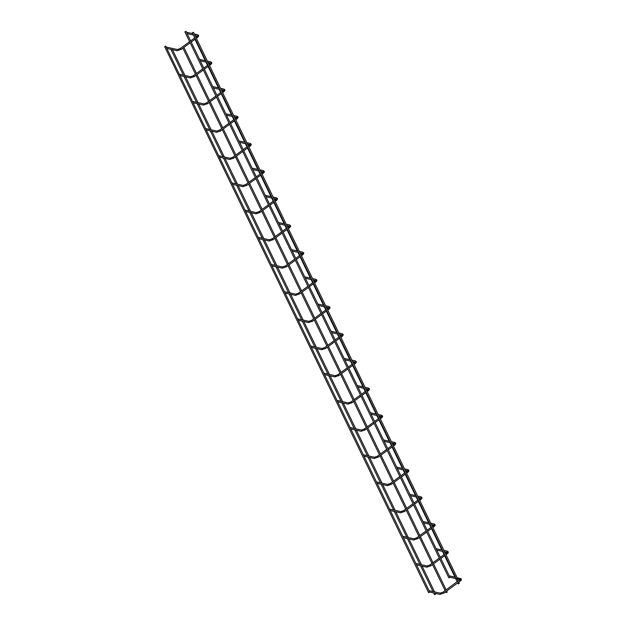 <?xml version="1.0" encoding="UTF-8"?>
<svg xmlns="http://www.w3.org/2000/svg" width="626" height="626" viewBox="0 0 626 626"><rect width="100%" height="100%" fill="white"/><g stroke="black" fill="none" stroke-linecap="round" stroke-linejoin="round"><path stroke-width="0.94" d="M429.35 591.359A0.618 0.516 -77.4 0 0 429.006 590.654L440.203 593.151A0.618 0.516 102.6 0 1 439.937 594.364L443.787 593.065M449.578 576.554A0.618 0.516 -77.4 0 0 449.241 575.85L455.525 577.25M429.718 592.118L165.663 46.034L164.646 46.645L428.599 592.658L429.718 592.118L428.599 592.658M183.34 46.254L182.322 46.997M447.128 592.063L446.111 592.665L447.128 592.063M184.975 31.903L185.992 31.3L449.945 577.313L448.826 577.853L449.945 577.313M416.204 564.175A0.618 0.516 -77.4 0 0 415.867 563.47L427.065 565.967A0.618 0.516 102.6 0 1 426.799 567.179L430.649 565.881M436.439 549.378A0.618 0.516 -77.4 0 0 436.095 548.666L442.386 550.074M403.066 536.998A0.618 0.516 -77.4 0 0 402.729 536.294L413.927 538.79A0.618 0.516 102.6 0 1 413.661 539.995L417.511 538.704M423.301 522.194A0.618 0.516 -77.4 0 0 422.957 521.489L429.248 522.89M389.928 509.814A0.618 0.516 -77.4 0 0 389.583 509.11L400.789 511.606A0.618 0.516 102.6 0 1 400.515 512.819L404.373 511.52M410.155 495.01A0.618 0.516 -77.4 0 0 409.819 494.305L416.11 495.706M376.789 482.638A0.618 0.516 -77.4 0 0 376.445 481.926L387.65 484.422A0.618 0.516 102.6 0 1 387.377 485.635L391.227 484.344M397.017 467.833A0.618 0.516 -77.4 0 0 396.681 467.129L402.964 468.53M363.651 455.454A0.618 0.516 -77.4 0 0 363.307 454.75L374.505 457.246A0.618 0.516 102.6 0 1 374.238 458.459L378.088 457.16M383.879 440.649A0.618 0.516 -77.4 0 0 383.535 439.945L389.826 441.346M350.505 428.27A0.618 0.516 -77.4 0 0 350.169 427.566L361.366 430.062A0.618 0.516 102.6 0 1 361.1 431.275L364.95 429.976M370.741 413.473A0.618 0.516 -77.4 0 0 370.396 412.761L376.688 414.162M337.367 401.094A0.618 0.516 -77.4 0 0 337.031 400.382L348.228 402.886A0.618 0.516 102.6 0 1 347.954 404.091L351.812 402.8M357.602 386.289A0.618 0.516 -77.4 0 0 357.258 385.585L363.55 386.985M324.229 373.91A0.618 0.516 -77.4 0 0 323.885 373.206L335.09 375.702A0.618 0.516 102.6 0 1 334.816 376.915L338.666 375.616M344.457 359.105A0.618 0.516 -77.4 0 0 344.12 358.401L350.411 359.801M311.091 346.726A0.618 0.516 -77.4 0 0 310.746 346.022L321.944 348.518A0.618 0.516 102.6 0 1 321.678 349.731L325.528 348.432M331.318 331.929A0.618 0.516 -77.4 0 0 330.982 331.217M297.945 319.55A0.618 0.516 -77.4 0 0 297.608 318.845L308.806 321.341A0.618 0.516 102.6 0 1 308.54 322.546L312.39 321.255M318.18 304.745A0.618 0.516 -77.4 0 0 317.836 304.04L324.127 305.441M284.807 292.365A0.618 0.516 -77.4 0 0 284.47 291.661L295.668 294.157A0.618 0.516 102.6 0 1 295.402 295.37L299.251 294.071M305.042 277.561A0.618 0.516 -77.4 0 0 304.698 276.856L310.989 278.257M271.668 265.189A0.618 0.516 -77.4 0 0 271.324 264.477L282.529 266.973A0.618 0.516 102.6 0 1 282.256 268.186L286.113 266.887M291.904 250.384A0.618 0.516 -77.4 0 0 291.56 249.68M258.53 238.005A0.618 0.516 -77.4 0 0 258.186 237.301L269.391 239.797A0.618 0.516 102.6 0 1 269.117 241.01L272.967 239.711M278.758 223.2A0.618 0.516 -77.4 0 0 278.421 222.496L284.705 223.897M245.392 210.821A0.618 0.516 -77.4 0 0 245.048 210.117L256.245 212.613A0.618 0.516 102.6 0 1 255.979 213.826L259.829 212.527M265.62 196.016A0.618 0.516 -77.4 0 0 265.275 195.312L271.567 196.713M232.246 183.645A0.618 0.516 -77.4 0 0 231.91 182.933L243.107 185.429A0.618 0.516 102.6 0 1 242.841 186.642L246.691 185.351M252.481 168.84A0.618 0.516 -77.4 0 0 252.137 168.136L258.428 169.536M219.108 156.461A0.618 0.516 -77.4 0 0 218.771 155.757M239.343 141.656A0.618 0.516 -77.4 0 0 238.999 140.952L245.29 142.352M205.97 129.277A0.618 0.516 -77.4 0 0 205.625 128.573L216.831 131.069A0.618 0.516 102.6 0 1 216.557 132.282L220.407 130.983M226.197 114.48A0.618 0.516 -77.4 0 0 225.861 113.768L232.152 115.168M192.831 102.101A0.618 0.516 -77.4 0 0 192.487 101.389L203.693 103.893A0.618 0.516 102.6 0 1 203.419 105.098L207.269 103.806M213.059 87.296A0.618 0.516 -77.4 0 0 212.723 86.591L219.006 87.992M179.685 74.917A0.618 0.516 -77.4 0 0 179.349 74.212L190.547 76.708A0.618 0.516 102.6 0 1 190.281 77.921L194.13 76.622M199.921 60.112A0.618 0.516 -77.4 0 0 199.577 59.407L205.868 60.808M166.547 47.733A0.618 0.516 -77.4 0 0 166.211 47.028L177.408 49.524A0.618 0.516 102.6 0 1 177.142 50.737L180.992 49.438M186.783 32.935A0.618 0.516 -77.4 0 0 186.438 32.223L192.73 33.632M171.774 48.272L171.195 48.139M435.563 594.097L434.546 594.7L435.563 594.097M192.425 32.849L193.442 32.247L457.395 578.26L456.276 578.8L457.395 578.26M194.326 37.889L194.553 37.411M458.279 583.902L459.296 583.299L458.279 583.902M443.122 592.157L443.74 593.174L460.204 581.045M459.539 580.145L460.157 581.163C461.331 580.216 461.706 579.48 461.276 578.956L457.074 577.595M460.157 579.496L460.165 579.559A0.618 0.516 -77.4 0 0 460.439 578.346M429.984 564.973L430.602 565.99L439.828 559.237M446.401 552.961L447.066 553.869M447.019 552.312L447.027 552.375A0.618 0.516 -77.4 0 0 447.3 551.17L448.138 551.772C448.568 552.304 448.193 553.04 447.019 553.979L446.009 554.714M416.846 537.789L417.456 538.806L426.689 532.053M433.262 525.777L433.928 526.685M433.881 525.136L433.888 525.198A0.618 0.516 -77.4 0 0 434.162 523.985L435 524.596C435.422 525.12 435.054 525.856 433.873 526.795L432.871 527.53M403.7 510.613L404.318 511.63L413.551 504.877M420.116 498.601L420.789 499.501M420.742 497.952L420.75 498.014A0.618 0.516 -77.4 0 0 421.016 496.801L421.854 497.412C422.284 497.936 421.908 498.672 420.735 499.618L419.733 500.354M390.561 483.428L391.18 484.446L400.405 477.693M406.978 471.417L407.643 472.325M407.604 470.768L407.612 470.83A0.618 0.516 -77.4 0 0 407.878 469.625L408.715 470.228C409.146 470.76 408.77 471.495 407.596 472.434L406.587 473.17M377.423 456.252L378.041 457.27L387.267 450.509M393.84 444.233L394.505 445.141M394.458 443.591L394.466 443.654A0.618 0.516 -77.4 0 0 394.74 442.441L395.577 443.052C396.008 443.576 395.632 444.311 394.458 445.25L393.449 445.986M364.285 429.068L364.895 430.085L374.129 423.332M380.702 417.057L381.367 417.957M381.32 416.407L381.328 416.47A0.618 0.516 -77.4 0 0 381.602 415.257L382.439 415.867C382.869 416.4 382.494 417.127 381.312 418.074L380.311 418.81M351.139 401.884L351.757 402.901L360.991 396.148M367.556 389.873L368.229 390.78M368.182 389.231L368.19 389.294A0.618 0.516 -77.4 0 0 368.456 388.081L369.301 388.691C369.723 389.215 369.356 389.951 368.174 390.89L367.172 391.626M338.001 374.708L338.619 375.725L347.853 368.972M354.418 362.697L355.083 363.596M355.044 362.047L355.052 362.11A0.618 0.516 -77.4 0 0 355.318 360.897L356.155 361.507C356.585 362.031 356.21 362.767 355.036 363.714L354.034 364.449M324.863 347.524L325.481 348.541L334.707 341.788M341.28 335.513L341.945 336.42M341.898 334.863L341.906 334.926A0.618 0.516 -77.4 0 0 342.179 333.721L343.017 334.323C343.447 334.855 343.071 335.591 341.898 336.53L340.888 337.265M311.725 320.34L312.343 321.357L321.568 314.604M328.141 308.328L328.806 309.236M328.76 307.687L328.767 307.749A0.618 0.516 -77.4 0 0 329.041 306.537L329.879 307.147C330.309 307.671 329.933 308.407 328.76 309.346L327.75 310.081M298.586 293.164L299.197 294.181L308.43 287.428M315.003 281.152L315.668 282.052M315.621 280.503L315.629 280.565A0.618 0.516 -77.4 0 0 315.903 279.352L316.74 279.963C317.163 280.487 316.795 281.223 315.614 282.17L314.612 282.905M285.44 265.98L286.059 266.997L295.292 260.244M301.857 253.968L302.53 254.876M302.483 253.319L302.491 253.381A0.618 0.516 -77.4 0 0 302.757 252.176L303.602 252.779C304.025 253.311 303.649 254.046 302.475 254.985L301.474 255.721M272.302 238.796L272.92 239.813L282.146 233.06M288.719 226.784L289.384 227.692M289.345 226.142L289.353 226.205A0.618 0.516 -77.4 0 0 289.619 224.992L290.456 225.603C290.887 226.127 290.511 226.862 289.337 227.801L288.328 228.537M259.164 211.619L259.782 212.637L269.008 205.884M275.581 199.608L276.246 200.508M276.199 198.958L276.207 199.021A0.618 0.516 -77.4 0 0 276.481 197.808L277.318 198.419C277.748 198.951 277.373 199.678 276.199 200.625L275.19 201.361M246.026 184.435L246.636 185.452L255.87 178.7M262.443 172.424L263.108 173.332M263.061 171.774L263.069 171.837A0.618 0.516 -77.4 0 0 263.343 170.632L264.18 171.234C264.61 171.767 264.235 172.502 263.053 173.441L262.051 174.177M218.764 155.757L229.969 158.253A0.618 0.516 102.6 0 1 229.695 159.466L233.553 158.167M232.888 157.259L233.498 158.276L242.731 151.523M249.305 145.248L249.97 146.148M249.923 144.598L249.93 144.661A0.618 0.516 -77.4 0 0 250.197 143.448L251.042 144.058C251.464 144.583 251.096 145.318 249.915 146.257L248.913 147M219.742 130.075L220.36 131.092L229.593 124.339M236.159 118.064L236.831 118.971M236.785 117.414L236.792 117.477A0.618 0.516 -77.4 0 0 237.058 116.264L237.896 116.874C238.326 117.406 237.95 118.142 236.777 119.081L235.775 119.816M206.603 102.891L207.222 103.908L216.447 97.155M223.02 90.88L223.685 91.787M223.638 90.238L223.646 90.3A0.618 0.516 -77.4 0 0 223.92 89.088L224.757 89.698C225.188 90.222 224.812 90.958 223.638 91.897L222.629 92.632M193.465 75.715L194.083 76.732L203.309 69.979M209.882 63.703L210.547 64.603M210.5 63.054L210.508 63.116A0.618 0.516 -77.4 0 0 210.782 61.904L211.619 62.514C212.05 63.038 211.674 63.774 210.5 64.721L209.491 65.456M180.327 48.531L180.937 49.548L190.171 42.795M196.744 36.519L197.409 37.427M197.362 35.87L197.37 35.932A0.618 0.516 -77.4 0 0 197.644 34.727L198.481 35.33C198.904 35.862 198.536 36.598 197.354 37.537L196.353 38.272M440.203 593.151L443.005 592.173L460.141 579.394M429.694 592.079L439.937 594.364M449.922 577.274L456.213 578.674M456.792 578.807L460.165 579.559M182.87 48.132L195.461 74.181M196.016 75.316L208.607 101.365M209.154 102.5L221.745 128.541M222.293 129.676L234.883 155.725M235.431 156.86L248.021 182.902M248.569 184.044L261.159 210.086M261.715 211.22L274.305 237.27M274.853 238.404L287.444 264.446M287.991 265.58L300.582 291.63M301.129 292.765L313.72 318.814M314.268 319.949L326.866 345.99M327.414 347.125L340.004 373.174M340.552 374.309L353.142 400.35M353.69 401.493L366.28 427.535M366.828 428.669L379.419 454.719M379.974 455.853L392.565 481.895M393.112 483.029L405.703 509.079M406.251 510.213L418.841 536.263M419.389 537.398L431.979 563.439M432.527 564.574L445.117 590.623M445.673 591.758L446.111 592.665M183.887 47.388L196.478 73.438M197.034 74.572L209.624 100.614M210.172 101.748L222.762 127.798M223.31 128.933L235.9 154.982M236.448 156.117L249.038 182.158M249.586 183.293L262.184 209.342M262.732 210.477L275.323 236.518M275.87 237.661L288.461 263.702M289.009 264.837L301.599 290.887M302.147 292.021L314.737 318.063M315.293 319.205L327.883 345.247M328.431 346.381L341.021 372.431M341.569 373.565L354.159 399.607M354.707 400.742L367.298 426.791M367.845 427.926L380.444 453.975M380.991 455.11L393.582 481.151M394.13 482.286L406.72 508.335M407.268 509.47L419.858 535.512M420.406 536.654L432.996 562.696M433.552 563.83L446.142 589.88M446.69 591.014L447.23 592.126M184.873 31.84L448.826 577.853M427.065 565.967L429.866 564.988L439.28 558.102M416.556 564.895L426.799 567.179M446.995 552.21L445.462 553.58M444.444 554.323L440.297 557.359M440.845 558.494L444.992 555.458M447.3 551.17L443.928 550.418M436.784 550.09L443.075 551.498M444.624 551.842L447.027 552.375M413.927 538.79L416.728 537.804L426.142 530.918M403.418 537.718L413.661 539.995M433.857 525.026L432.323 526.396M431.306 527.139L427.159 530.175M427.707 531.31L431.854 528.281M434.162 523.985L430.79 523.234M423.645 522.913L429.937 524.314M431.478 524.658L433.888 525.198M400.789 511.606L403.582 510.628L412.996 503.742M390.272 510.534L400.515 512.819M420.719 497.85L419.177 499.219M418.16 499.963L414.021 502.991M414.568 504.133L418.716 501.097M421.016 496.801L417.652 496.05M410.507 495.729L416.799 497.13M418.34 497.474L420.75 498.014M387.65 484.422L390.444 483.444L399.857 476.558M377.134 483.35L387.377 485.635M407.581 470.666L406.039 472.035M405.022 472.779L400.875 475.815M401.43 476.949L405.57 473.913M407.878 469.625L404.513 468.874M397.369 468.553L403.653 469.954M405.202 470.298L407.612 470.83M374.505 457.246L377.306 456.268L386.719 449.374M363.996 456.174L374.238 458.459M394.435 443.49L392.901 444.851M391.884 445.595L387.737 448.631M388.284 449.765L392.432 446.737M394.74 442.441L391.375 441.69M384.223 441.369L390.514 442.77M392.064 443.114L394.466 443.654M361.366 430.062L364.168 429.084L373.581 422.198M350.857 428.99L361.1 431.275M381.297 416.306L379.763 417.675M378.746 418.418L374.598 421.447M375.146 422.589L379.293 419.553M381.602 415.257L378.229 414.506M371.085 414.185L377.376 415.594M378.918 415.938L381.328 416.47M348.228 402.886L351.029 401.9L360.443 395.014M337.711 401.806L347.954 404.091M368.158 389.122L366.625 390.491M365.6 391.234L361.46 394.27M362.008 395.405L366.155 392.369M368.456 388.081L365.091 387.33M357.947 387.009L364.238 388.41M365.78 388.754L368.19 389.294M335.09 375.702L337.883 374.724L347.297 367.83M324.573 374.63L334.816 376.915M355.02 361.945L353.479 363.307M352.461 364.058L348.314 367.086M348.87 368.221L353.009 365.193M355.318 360.897L351.953 360.146M344.809 359.825L351.1 361.225M352.641 361.57L355.052 362.11M321.944 348.518L324.745 347.54L334.159 340.654M311.435 347.446L321.678 349.731M341.882 334.761L340.341 336.131M339.323 336.874L335.176 339.91M335.724 341.045L339.871 338.009M342.179 333.721L338.815 332.969M337.265 332.625L330.974 331.217M331.67 332.641L337.954 334.049M339.503 334.394L341.906 334.926M308.806 321.341L311.607 320.355L321.021 313.469M298.297 320.262L308.54 322.546M328.736 307.577L327.202 308.947M326.185 309.69L322.038 312.726M322.586 313.861L326.733 310.825M329.041 306.537L325.676 305.785M318.524 305.465L324.816 306.865M326.365 307.209L328.767 307.749M295.668 294.157L298.469 293.179L307.882 286.293M285.159 293.085L295.402 295.37M315.598 280.401L314.064 281.77M313.047 282.514L308.9 285.542M309.447 286.677L313.595 283.648M315.903 279.352L312.53 278.601M305.386 278.28L311.678 279.681M313.219 280.025L315.629 280.565M282.529 266.973L285.323 265.995L294.736 259.109M272.013 265.901L282.256 268.186M302.46 253.217L300.918 254.586M299.901 255.33L295.762 258.366M296.309 259.5L300.457 256.464M302.757 252.176L299.392 251.425M297.851 251.081L291.56 249.672M292.248 251.096L298.539 252.505M300.081 252.849L302.491 253.381M269.391 239.797L272.185 238.811L281.598 231.925M258.874 238.725L269.117 241.01M289.322 226.041L287.78 227.402M286.763 228.146L282.616 231.182M283.171 232.316L287.311 229.288M289.619 224.992L286.254 224.241M279.11 223.92L285.393 225.321M286.943 225.665L289.353 226.205M256.245 212.613L259.047 211.635L268.46 204.749M245.736 211.541L255.979 213.826M276.176 198.857L274.642 200.226M273.625 200.969L269.477 203.998M270.025 205.14L274.172 202.104M276.481 197.808L273.116 197.057M265.964 196.736L272.255 198.137M273.805 198.489L276.207 199.021M243.107 185.429L245.908 184.451L255.322 177.565M232.598 184.357L242.841 186.642M263.037 171.673L261.504 173.042M260.486 173.785L256.339 176.822M256.887 177.956L261.034 174.92M263.343 170.632L259.97 169.881M252.826 169.56L259.117 170.961M260.659 171.305L263.069 171.837M229.969 158.253L232.77 157.275L242.184 150.381M219.452 157.181L229.695 159.466M249.899 144.496L248.365 145.858M247.34 146.609L243.201 149.637M243.749 150.772L247.896 147.744M250.197 143.448L246.832 142.697M239.688 142.376L245.979 143.777M247.52 144.121L249.93 144.661M216.831 131.069L219.624 130.091L229.038 123.205M206.314 129.997L216.557 132.282M236.761 117.312L235.22 118.682M234.202 119.425L230.055 122.461M230.611 123.596L234.75 120.56M237.058 116.264L233.694 115.52M226.549 115.192L232.841 116.6M234.382 116.945L236.792 117.477M203.693 103.893L206.486 102.907L215.9 96.021M193.176 102.813L203.419 105.098M223.623 90.128L222.081 91.498M221.064 92.241L216.917 95.277M217.465 96.412L221.612 93.376M223.92 89.088L220.555 88.336M213.411 88.016L219.695 89.416M221.244 89.761L223.646 90.3M190.547 76.708L193.348 75.73L202.761 68.837M180.038 75.636L190.281 77.921M210.477 62.952L208.943 64.314M207.926 65.065L203.779 68.093M204.326 69.228L208.474 66.199M210.782 61.904L207.417 61.152M200.265 60.832L206.557 62.232M208.106 62.577L210.508 63.116M177.408 49.524L180.21 48.546L189.623 41.66M166.899 48.452L177.142 50.737M197.339 35.768L195.805 37.137M194.788 37.881L190.64 40.917M191.188 42.052L195.335 39.015M197.644 34.727L194.271 33.976M187.127 33.648L193.418 35.056M194.96 35.4L197.37 35.932M170.914 49.352L183.363 75.104M184.052 76.528L196.509 102.288M197.198 103.713L209.647 129.472M210.336 130.897L222.786 156.649M223.474 158.073L235.924 183.833M236.612 185.257L249.062 211.009M249.758 212.441L262.208 238.193M262.897 239.617L275.346 265.377M276.035 266.801L288.484 292.553M289.173 293.977L301.622 319.737M302.311 321.161L314.768 346.921M315.457 348.346L327.907 374.098M328.595 375.522L341.045 401.282M341.733 402.706L354.183 428.458M354.872 429.89L367.321 455.642M368.01 457.066L380.467 482.826M381.156 484.25L393.605 510.002M394.294 511.426L406.743 537.186M407.432 538.61L419.882 564.37M420.57 565.794L433.028 591.547M433.716 592.971L434.546 594.7M172.369 49.501L184.913 75.449M185.507 76.677L198.051 102.633M198.645 103.861L211.189 129.817M211.784 131.045L224.327 156.993M224.922 158.221L237.473 184.177M238.068 185.406L250.611 211.353M251.206 212.582L263.749 238.537M264.344 239.766L276.888 265.721M277.482 266.95L290.034 292.898M290.62 294.126L303.172 320.082M303.86 321.506L316.31 347.266M316.999 348.69L329.448 374.442M330.137 375.866L342.586 401.626M343.275 403.05L355.732 428.802M356.421 430.234L368.87 455.986M369.559 457.41L382.009 483.17M382.697 484.594L395.147 510.346M395.835 511.771L408.293 537.531M408.981 538.955L421.431 564.715M422.12 566.139L434.569 591.891M435.258 593.315L435.665 594.16M192.323 32.787L456.276 578.8M194.944 39.305L205.273 60.675M205.97 62.099L207.535 65.347M208.082 66.481L218.419 87.859M219.108 89.283L220.673 92.531M221.221 93.665L231.557 115.043M232.246 116.467L233.811 119.707M234.367 120.849L244.696 142.219M245.384 143.644L246.957 146.891M247.505 148.026L257.834 169.403M258.522 170.828L260.095 174.075M260.643 175.21L270.98 196.58M271.668 198.012L273.233 201.251M273.781 202.386L284.118 223.764M284.807 225.188L286.372 228.435M286.919 229.57L297.256 250.948M297.945 252.372L299.518 255.619M300.065 256.754L310.394 278.124M311.083 279.548L312.656 282.795M313.203 283.93L323.532 305.308M324.221 306.732L325.794 309.98M326.342 311.114L336.678 332.492M337.367 333.916L338.932 337.156M339.48 338.298L349.817 359.668M350.505 361.092L352.07 364.34M352.626 365.474L362.955 386.852M363.643 388.276L365.216 391.524M365.764 392.659L376.093 414.036M376.782 415.461L378.354 418.7M378.902 419.835L389.239 441.213M389.928 442.637L391.493 445.884M392.04 447.019L402.377 468.397M403.066 469.821L404.631 473.068M405.178 474.203L415.515 495.573M416.204 497.005L417.769 500.244M418.325 501.379L428.653 522.757M429.342 524.181L430.915 527.428M431.463 528.563L441.792 549.941M442.48 551.365L444.053 554.605M444.601 555.747L454.938 577.117M455.626 578.541L457.191 581.789M457.739 582.923L458.185 583.839M457.168 578.886L458.209 581.045M458.756 582.18L459.296 583.299"/></g></svg>
